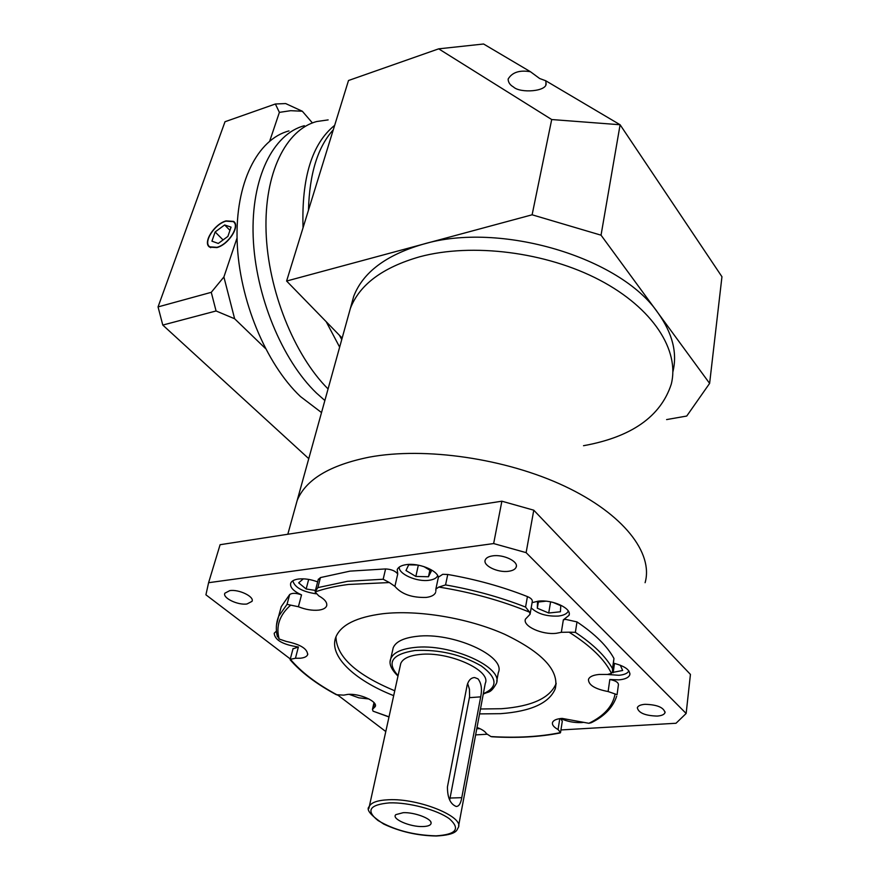 <?xml version="1.0" encoding="UTF-8"?>
<svg xmlns="http://www.w3.org/2000/svg" width="880" height="880" viewBox="0 0 880 880"><rect width="100%" height="100%" fill="white"/><g stroke="black" fill="none" stroke-linecap="round" stroke-linejoin="round"><path stroke-width="1.32" d="M339.647 347.138L326.205 321.706M303.05 227.766C301.466 177.782 312.004 143.627 334.675 125.323M341.748 339.526L339.383 335.236L341.748 339.526M308.473 210.21C309.463 173.8 317.735 146.993 333.289 129.789C317.735 146.993 309.463 173.8 308.473 210.21M316.481 393.074C282.117 360.151 255.299 295.405 253.176 236.709C250.976 177.947 273.13 133.837 304.37 125.719C273.13 133.837 250.976 177.947 253.176 236.709C255.299 295.405 282.117 360.151 316.481 393.074L324.863 400.521L316.481 393.074M328.064 388.949C294.195 355.179 268.004 290.213 266.079 231.737C264.088 173.195 285.967 129.514 316.778 121.517L328.141 119.9M369.182 457.16C424.985 446.754 505.78 458.425 564.641 486.189C623.623 513.953 653.554 553.201 645.095 582.703C653.554 553.201 623.623 513.953 564.641 486.189C505.78 458.425 424.985 446.754 369.182 457.16C329.747 465.146 305.745 479.578 297.176 500.456C305.745 479.578 329.747 465.146 369.182 457.16M347.666 318.164L350.383 308.374C359.568 284.614 382.69 267.41 419.727 256.773C472.087 242.693 546.172 251.955 599.632 280.06C653.191 308.165 679.877 350.559 671.253 384.23C660.66 416.592 631.411 437.085 583.517 445.709M294.789 509.091L350.383 308.374C359.568 284.614 382.69 267.41 419.727 256.773C472.087 242.693 546.172 251.955 599.632 280.06C653.191 308.165 679.877 350.559 671.253 384.23M342.155 338.085L286.605 281.039L422.884 244.266C499.565 221.177 620.73 257.202 658.174 313.17C672.573 333.498 677.49 353.034 672.903 371.778M530.475 71.742C519.563 69.872 512.116 72.325 508.112 79.112C508.266 82.434 510.037 85.041 513.436 86.944C520.036 93.544 547.877 91.564 546.04 83.127L545.699 80.74L539.638 78.507L530.475 71.742L483.582 44L438.691 48.84L348.502 80.509L286.605 281.039M350.988 306.174L353.716 296.329C362.945 272.415 385.99 255.057 422.884 244.266L532.114 214.797L551.705 119.537L438.691 48.84M551.705 119.537L620.103 124.751L601.04 235.18L532.114 214.797M545.699 80.74L620.103 124.751L721.952 276.738L709.621 383.394L686.741 416.042L666.6 419.584M601.04 235.18L709.621 383.394M315.106 591.943L317.834 587.62L347.479 581.317L383.174 579.238L389.378 582.549L348.282 584.474C335.698 586.102 324.643 588.599 315.106 591.943L318.747 595.848C324.962 599.357 327.569 602.756 326.579 606.056L326.821 605.099M616.649 696.245C612.942 707.432 604.461 716.265 591.195 722.744L588.885 723.294C604.164 715.869 612.887 706.09 615.076 693.968L608.124 691.548C594.968 689.04 588.412 684.992 588.467 679.404C589.501 676.698 593.054 675.048 599.104 674.465L607.574 674.454L611.435 673.376C604.78 659.56 590.667 645.821 569.085 632.181L561.33 632.313L563.354 619.817L565.609 619.366L576.994 621.918C594.99 634.007 607.299 646.184 613.943 658.449L612.656 670.549M438.79 587.07L445.555 584.925C473.825 589.842 500.5 597.223 525.569 607.068L529.628 612.205C501.435 600.6 471.163 592.229 438.79 587.07L435.864 589.083L435.853 591.272M438.416 577.137L442.75 574.31L447.744 574.475C475.904 579.359 502.469 586.718 527.428 596.585C531.047 598.136 532.653 599.852 532.257 601.733L530.156 613.734M477.015 727.463C481.954 729.311 485.111 731.401 486.497 733.711L490.919 736.56C516.824 738.122 540.023 736.791 560.527 732.589L558.074 729.542C553.795 727.177 551.947 724.845 552.519 722.524C553.432 720.203 556.622 718.828 562.1 718.399L588.885 723.294M607.42 674.465L618.882 675.29C624.327 674.795 627.649 673.332 628.881 670.89M531.179 607.882C537.537 613.822 546.579 616.55 558.305 616.066C563.805 615.417 567.127 613.734 568.282 611.017M399.267 567.072C398.299 573.98 416.834 582.153 429.055 580.283C433.741 579.634 436.623 578.105 437.712 575.674M608.124 691.548L609.818 679.514L618.926 679.866C625.097 679.305 628.727 677.611 629.805 674.784C630.19 669.944 624.822 666.094 613.679 663.223M563.354 619.817L569.041 615.329C572.099 608.366 552.299 599.247 538.12 601.194L532.103 602.646M529.628 612.205L530.057 614.295L525.448 619.124C522.423 626.076 542.047 635.041 556.259 633.303L561.33 632.313M438.372 577.324C437.228 570.185 418.407 562.705 406.285 564.641C401.324 565.367 398.31 567.017 397.221 569.58L397.738 573.991L394.9 586.355C401.478 594.143 411.917 597.828 426.228 597.421C431.365 596.75 434.478 595.1 435.6 592.471M317.647 581.9C310.783 579.326 304.348 578.369 298.353 579.04C294.228 579.634 291.687 580.987 290.73 583.11C289.707 587.18 293.304 591.118 301.532 594.902L298.397 606.727C305.492 609.587 312.257 610.72 318.703 610.126C322.982 609.576 325.6 608.223 326.579 606.056M276.452 631.048L274.197 633.259C274.769 640.079 282.832 644.655 298.386 646.998L295.449 658.262L300.388 658.218C304.348 657.8 306.757 656.645 307.615 654.764C307.604 648.846 300.465 644.402 286.22 641.421L279.18 639.034L277.068 635.217M374.506 703.263L373.318 708.521L375.243 706.563C377.971 701.393 359.37 693.165 347.633 694.419L343.728 695.134L336.358 694.716C316.371 683.947 300.96 672.287 290.114 659.736L290.422 659.307C301.191 672.133 316.888 684.068 337.524 695.112M349.184 694.342L358.798 697.829L368.951 698.973M476.784 728.706L480.029 728.706M560.67 718.52C567.083 721.49 573.98 722.843 581.361 722.579L583.297 722.392M403.26 812.669L395.868 814.627C390.929 818.741 410.003 827.101 422.873 826.551C428.307 826.364 431.046 825.165 431.123 822.954C431.376 818.499 414.293 812.152 403.26 812.669M467.115 685.322C468.468 680.306 470.987 677.71 474.672 677.545L477.983 678.843C481.36 683.111 482.262 689.117 480.7 696.85L461.769 797.665C460.746 803.561 458.887 806.487 456.181 806.465C450.318 804.122 447.403 797.588 447.447 786.885L467.115 685.322M229.779 590.623L224.873 593.197C222.266 597.883 237.864 605.429 246.994 603.977L252.01 601.359C254.65 596.739 238.92 589.094 229.779 590.623M645.062 704.308C640.618 704.671 638.033 705.815 637.318 707.729C638.495 712.899 645.095 715.693 657.151 716.078C661.661 715.737 664.279 714.582 665.016 712.635C663.817 707.454 657.173 704.682 645.062 704.308M492.712 555.863C488.598 556.468 486.101 557.843 485.232 559.999C482.691 565.62 497.871 572.924 508.541 571.285C512.754 570.702 515.306 569.305 516.186 567.094C518.738 561.517 503.415 554.136 492.712 555.863M496.749 681.087L498.3 672.628C506.462 656.172 452.474 631.697 416.647 636.372C403.557 637.901 395.736 641.707 393.195 647.79L392.645 650.243M458.612 825.858L485.254 683.43C491.744 670.417 448.47 650.98 419.716 654.489C409.123 655.633 402.809 658.625 400.763 663.465L400.334 665.412M479.545 713.9L500.566 713.669C531.047 711.403 549.285 703.087 555.28 688.71C559.383 670.593 542.476 652.432 504.548 634.227C467.929 617.958 418.055 609.675 382.767 613.734C356.642 617.122 341.033 624.833 335.94 636.867C328.273 655.523 353.87 679.987 393.668 695.64M335.962 636.801C336.435 656.634 356.026 674.63 394.746 690.767M480.469 708.994L501.446 708.719C531.894 706.387 550.11 698.005 556.105 683.551L556.182 683.309M318.252 579.601L320.441 577.577L350.009 571.131L385.594 568.931C391.391 569.283 395.439 570.977 397.738 573.991M279.246 614.042L281.248 606.65L289.685 594.528C292.248 592.823 296.197 592.944 301.532 594.902M295.449 658.262L290.422 659.307M373.318 708.521L372.46 709.379L373.076 711.172L389.004 716.826M394.9 586.355L389.378 582.549M298.397 606.727L290.697 605.132C279.51 615.01 275.671 626.307 279.18 639.034M609.818 679.514C615.472 680.592 618.354 682.319 618.431 684.717L617.067 694.716L615.076 693.968M560.582 718.531L562.298 721.204L560.582 732.237M292.985 648.868L298.386 646.998M560.945 729.949L676.005 723.261L686.147 713.471L526.119 552.64L493.647 543.565L208.593 582.703L205.92 594.814L290.323 658.977M337.964 695.2L385.759 731.522M475.618 734.899L486.882 734.25M686.147 713.471L690.437 674.421L533.775 510.191L526.119 552.64M533.775 510.191L501.875 501.204L220.099 544.709L208.593 582.703M501.875 501.204L493.647 543.565M449.669 800.019L469.579 696.685L469.447 689.238L467.621 683.463M276.21 631.18L276.639 632.687M292.82 580.8C294.69 587.4 302.412 591.723 315.986 593.78M303.347 578.831L298.65 582.846L306.152 588.995L315.436 590.436M417.615 565.026L408.683 564.839L405.977 570.526L415.844 576.444L428.45 576.752L431.321 571.109L423.764 566.533M545.952 601.172L537.504 602.118L537.317 608.223L548.713 613.019L560.417 611.776L560.78 605.682L552.904 602.349M612.161 672.518L622.666 670.472L620.279 665.192M614.471 663.399L613.162 672.793M550.594 601.843L548.713 613.019M538.384 602.019L537.317 608.223M429.869 570.229L428.45 576.752M418.341 565.158L415.844 576.444M308.682 579.403L306.152 588.995M560.527 732.6L560.219 732.941C539.979 736.967 517.231 738.243 491.975 736.78L490.919 736.56M388.971 716.969L373.076 711.172M276.452 625.295L278.619 616.341L287.034 604.34L290.697 605.132M569.085 632.181L575.366 632.335C593.45 644.38 605.825 656.491 612.513 668.668L612.524 671.506L611.435 673.376M321.519 412.566L300.454 396.539C265.936 363.935 239.118 299.717 237.149 241.428C235.092 183.073 257.499 139.139 288.981 130.911M216.942 247.324C228.514 244.431 240.273 225.819 233.288 221.639L225.962 221.155C214.434 224.18 202.785 242.616 209.836 246.84L216.942 247.324M226.061 220.891C214.291 223.982 202.4 242.792 209.605 247.104L216.854 247.599C228.657 244.64 240.658 225.654 233.53 221.386L226.061 220.891M223.894 276.98L234.63 318.758L216.073 310.97L211.266 292.325L223.894 276.98L237.05 237.974M265.419 348.458L234.63 318.758M302.335 111.243L290.697 110.682L279.389 112.376L275.374 103.994L285.659 103.565L302.335 111.243L312.411 122.936M269.731 141.02L279.389 112.376M308.759 458.656L162.789 325.072L216.073 310.97M162.789 325.072L158.048 306.911L211.266 292.325M158.048 306.911L225.005 121.737L275.374 103.994M224.653 224.95L215.149 231.946L211.937 241.164L218.284 243.452L227.887 236.412L231.055 227.139L224.653 224.95L229.955 230.362M223.069 239.943L215.149 231.946M558.074 729.542L559.79 718.641M390.17 661.628L390.742 658.735C393.272 652.718 401.104 648.978 414.238 647.515C450.175 643.005 504.427 667.425 496.276 683.683C490.16 694.177 488.719 691.02 483.241 694.177M483.329 693.693C498.19 687.17 497.497 677.908 481.272 665.929C461.296 654.478 439.208 649.33 414.986 650.507C391.886 654.159 386.254 662.53 398.09 675.609M388.619 799.755C418.55 798.105 464.607 816.805 458.282 827.596C456.687 829.389 458.392 834.735 436.403 836C417.692 835.714 400.114 831.732 383.669 824.043C370.634 815.397 365.816 809.556 369.215 806.542C371.129 802.494 377.597 800.228 388.619 799.755M436.018 835.846C456.203 834.559 460.68 828.883 449.438 818.818C437.316 809.831 408.628 802.186 389.422 802.879C369.512 804.694 365.684 810.568 377.949 820.479C394.13 830.104 413.49 835.219 436.018 835.846M320.441 577.577L317.834 587.62M576.994 621.918L575.366 632.335M612.513 668.668L613.943 658.449M447.744 574.475L445.555 584.925M525.569 607.068L527.428 596.585M383.174 579.238L385.594 568.931M287.034 604.34L289.685 594.528M368.852 808.533L400.763 663.465M469.414 697.675L480.7 696.85M450.142 798.039L461.769 797.665M545.776 84.37L546.04 83.127M350.383 308.374L353.716 296.329M435.864 589.083L438.526 576.587M473.605 677.633L474.672 677.545M277.387 636.647C275.638 629.695 276.045 622.919 278.619 616.341L281.248 606.65M252.01 601.359L252.175 600.776M665.016 712.635L665.104 711.931M516.186 567.094L516.373 566.071M393.195 647.79L390.742 658.735C388.685 663.586 391.105 669.372 397.98 676.082M556.105 683.551L555.28 688.71M287.815 534.248L297.176 500.456M430.661 821.645L431.123 822.954M375.243 706.563L375.397 705.881M307.615 654.764L307.802 654.005M569.041 615.329L569.25 614.053M629.805 674.784L629.948 673.695M373.989 702.625L372.46 709.379M293.062 648.549L290.147 659.626M315.282 590.997L318.362 579.161M235.158 223.564L234.322 222.706M234.586 222.475L233.53 221.386M210.694 247.698L209.836 246.84"/></g></svg>
